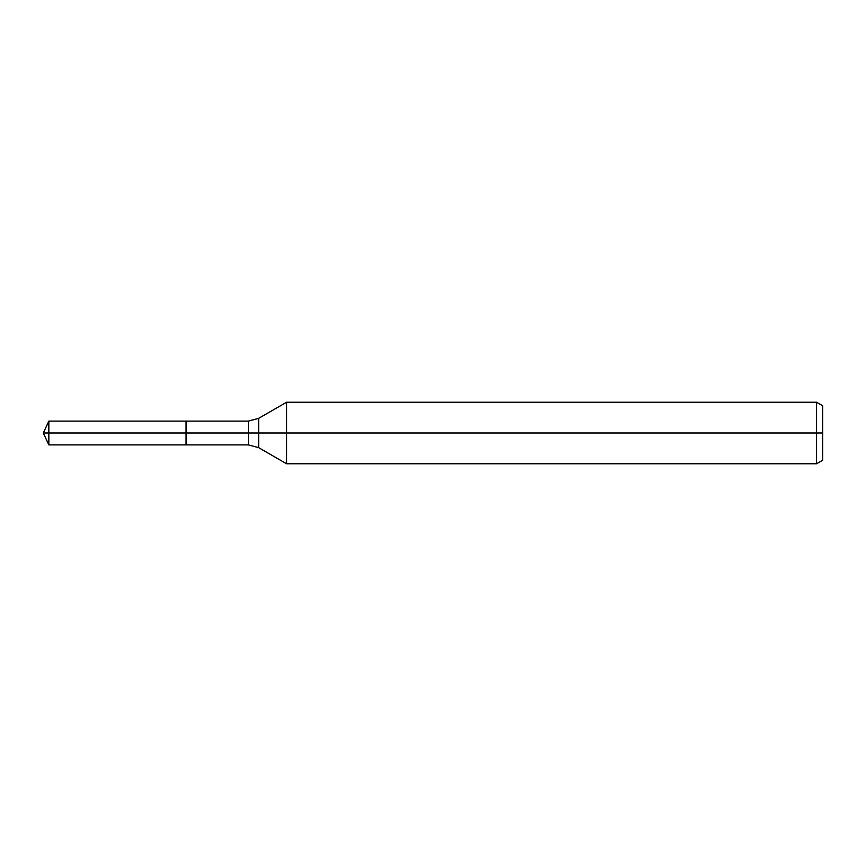 <?xml version="1.0" encoding="UTF-8"?>
<svg xmlns="http://www.w3.org/2000/svg" width="866" height="866" viewBox="0 0 866 866"><rect width="100%" height="100%" fill="white"/><g stroke="black" fill="none" stroke-linecap="round" stroke-linejoin="round"><path stroke-width="0.65" stroke-dasharray="4.33 3.25" d="M186.049 433L186.049 444.897L186.049 433L43.3 433L186.049 433L186.049 421.103L186.049 433L43.3 433M822.7 405.786L822.7 460.214M816.551 402.235L816.551 463.765M286.581 402.235L286.581 463.765M48.842 421.103L48.842 444.897M258.663 418.354L258.663 447.646M248.401 421.103L248.401 444.897"/><path stroke-width="1.3" d="M816.551 463.765L816.551 402.235L822.7 405.786L822.7 460.214L816.551 463.765L286.581 463.765L286.581 402.235L258.663 418.354L258.663 447.646L248.401 444.897L186.049 444.897L186.049 421.103L48.842 421.103L48.842 433L43.3 433L48.842 444.897L48.842 433L186.049 433L43.3 433L822.7 433M48.842 444.897L186.049 444.897L186.049 421.103L248.401 421.103L248.401 444.897M816.551 402.235L286.581 402.235M258.663 447.646L286.581 463.765M258.663 418.354L248.401 421.103M43.3 433L48.842 421.103"/></g></svg>
